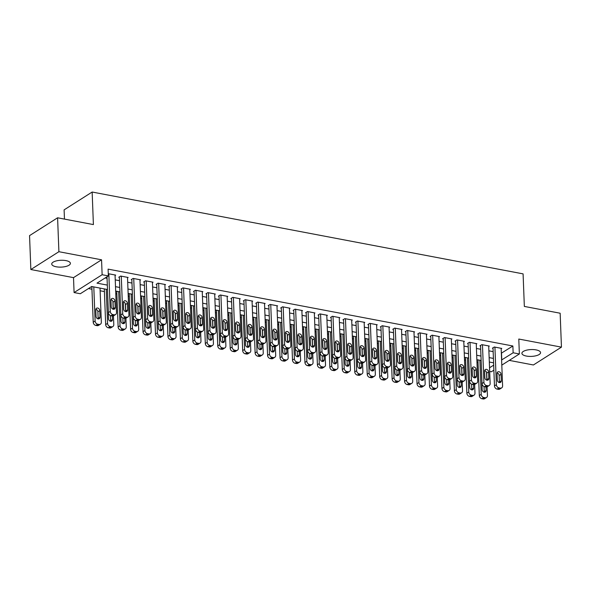 <?xml version="1.0" encoding="UTF-8"?>
<svg xmlns="http://www.w3.org/2000/svg" width="591" height="591" viewBox="0 0 591 591"><rect width="100%" height="100%" fill="white"/><g stroke="black" fill="none" stroke-linecap="round" stroke-linejoin="round"><path stroke-width="0.89" d="M56.219 266.777A9.338 3.42 177.8 0 0 65.697 266.511A9.338 3.42 177.8 0 0 70.395 263.335A9.338 3.42 177.8 0 0 65.919 260.609A9.338 3.42 177.8 0 0 56.441 260.875A9.338 3.42 177.8 0 0 51.735 264.051A9.338 3.42 177.8 0 0 56.219 266.777M526.382 356.063A9.338 3.42 177.8 0 0 535.867 355.797A9.338 3.42 177.8 0 0 540.566 352.62A9.338 3.42 177.8 0 0 536.089 349.894A9.338 3.42 177.8 0 0 526.603 350.16A9.338 3.42 177.8 0 0 521.905 353.337A9.338 3.42 177.8 0 0 526.382 356.063M107.488 289.516L91.679 286.509L80.31 293.742L74.082 292.56L102.132 274.726L108.36 275.908L96.99 283.141L107.318 285.098M73.513 277.637L101.556 259.804L58.901 251.707L57.593 217.791L29.55 235.624L30.85 269.533L73.513 277.637L74.082 292.56M64.463 219.091L64.109 209.864L92.152 192.031L523.087 273.869L524.343 306.426L560.15 313.223L561.45 347.139L518.795 339.042L519.363 353.965L501.803 365.127M509.265 360.384L533.407 364.972L561.45 347.139M493.869 370.173L491.32 371.791L489.68 371.48M88.465 288.556L91.952 289.221M100.13 290.772L104.408 291.585M115.777 293.742L116.855 293.949M128.232 296.106L129.311 296.313M140.688 298.47L141.766 298.677M153.143 300.841L154.221 301.041M165.598 303.205L166.677 303.412M178.054 305.569L179.132 305.776M190.501 307.933L191.587 308.14M202.957 310.297L204.043 310.504M215.412 312.661L216.498 312.868M227.867 315.033L228.953 315.232M240.323 317.397L241.409 317.603M252.778 319.761L253.864 319.967M265.233 322.125L266.319 322.331M277.689 324.489L278.775 324.695M290.144 326.853L291.223 327.059M302.599 329.217L303.678 329.423M315.055 331.588L316.133 331.787M327.51 333.952L328.589 334.159M339.965 336.316L341.044 336.523M352.421 338.68L353.499 338.887M364.876 341.044L365.955 341.251M377.324 343.408L378.41 343.615M389.779 345.779L390.865 345.979M402.235 348.143L403.321 348.35M414.69 350.507L415.776 350.714M427.145 352.871L428.231 353.078M439.601 355.235L440.687 355.442M452.056 357.599L453.142 357.806M464.511 359.971L465.59 360.17M476.967 362.335L478.045 362.542M58.901 251.707L30.85 269.533M115.075 275.487L115.681 275.103L108.271 273.699M127.53 277.851L128.136 277.467L120.66 276.049L118.769 277.253L119.389 277.371M139.986 280.223L140.592 279.839L133.115 278.42L131.217 279.624L131.845 279.742M152.441 282.587L153.039 282.202L145.571 280.784L143.672 281.988L144.3 282.106M164.896 284.951L165.495 284.567L158.026 283.148L156.127 284.352L156.755 284.47M177.352 287.315L177.95 286.93L170.481 285.512L168.583 286.716L169.211 286.834M189.807 289.679L190.405 289.295L182.937 287.876L181.038 289.08L181.659 289.198M202.262 292.043L202.861 291.659L195.392 290.24L193.493 291.444L194.114 291.562M214.71 294.407L215.316 294.03L207.847 292.604L205.949 293.816L206.569 293.934M227.166 296.778L227.771 296.394L220.295 294.975L218.404 296.18L219.025 296.298M239.621 299.142L240.227 298.758L232.751 297.339L230.859 298.544L231.48 298.662M252.076 301.506L252.682 301.122L245.206 299.703L243.315 300.908L243.935 301.026M264.532 303.87L265.137 303.486L257.661 302.067L255.77 303.272L256.391 303.39M276.987 306.234L277.593 305.85L270.117 304.431L268.225 305.636L268.846 305.754M289.442 308.598L290.048 308.221L282.572 306.795L280.681 308L281.301 308.125M301.898 310.969L302.503 310.585L295.027 309.167L293.136 310.371L293.757 310.489M314.353 313.333L314.959 312.949L307.483 311.531L305.584 312.735L306.212 312.853M326.808 315.697L327.407 315.313L319.938 313.895L318.039 315.099L318.667 315.217M339.264 318.061L339.862 317.677L332.393 316.259L330.495 317.463L331.123 317.581M351.719 320.425L352.317 320.041L344.849 318.623L342.95 319.827L343.578 319.945M364.174 322.789L364.773 322.405L357.304 320.987L355.405 322.191L356.033 322.309M376.63 325.161L377.228 324.777L369.759 323.358L367.861 324.562L368.481 324.681M389.077 327.525L389.683 327.141L382.214 325.722L380.316 326.926L380.936 327.045M401.533 329.889L402.139 329.505L394.67 328.086L392.771 329.29L393.392 329.409M413.988 332.253L414.594 331.869L407.118 330.45L405.227 331.654L405.847 331.773M426.443 334.617L427.049 334.233L419.573 332.814L417.682 334.018L418.302 334.137M438.899 336.981L439.505 336.597L432.028 335.178L430.137 336.382L430.758 336.501M451.354 339.352L451.96 338.968L444.484 337.542L442.593 338.754L443.213 338.872M463.809 341.716L464.415 341.332L456.939 339.914L455.048 341.118L455.668 341.236M476.265 344.08L476.871 343.696L469.394 342.278L467.503 343.482L468.124 343.6M488.72 346.444L489.326 346.06L481.85 344.642L479.951 345.846L480.579 345.964M501.345 353.196L512.877 345.994L108.094 269.127L108.36 275.908M105.139 277.955L107.06 278.317M115.245 279.875L119.515 280.681M127.7 282.239L131.97 283.052M140.156 284.603L144.426 285.416M152.611 286.967L156.881 287.78M165.066 289.331L169.336 290.144M177.514 291.695L181.792 292.508M189.97 294.067L194.247 294.872M202.425 296.431L206.702 297.243M214.88 298.795L219.15 299.607M227.336 301.159L231.606 301.971M239.791 303.523L244.061 304.335M252.246 305.887L256.516 306.699M264.702 308.258L268.971 309.063M277.157 310.622L281.427 311.435M289.612 312.986L293.882 313.799M302.067 315.35L306.337 316.163M314.523 317.714L318.793 318.527M326.978 320.078L331.248 320.891M339.433 322.45L343.703 323.255M351.881 324.814L356.159 325.619M364.337 327.178L368.614 327.99M376.792 329.542L381.069 330.354M389.247 331.906L393.525 332.718M401.703 334.27L405.973 335.082M414.158 336.634L418.428 337.446M426.613 339.005L430.883 339.81M439.069 341.369L443.339 342.182M451.524 343.733L455.794 344.546M463.979 346.097L468.249 346.91M476.435 348.461L480.705 349.274M488.89 350.825L493.16 351.638M501.175 348.808L501.774 348.424L494.305 347.006L492.406 348.21L493.034 348.328M101.556 259.804L102.132 274.726M512.877 345.994L513.136 352.783L519.363 353.965M57.593 217.791L93.4 224.587L92.152 192.031M493.588 362.837L489.318 362.024M481.133 360.473L476.863 359.66M468.678 358.102L464.408 357.296M456.222 355.738L451.952 354.925M443.767 353.374L439.497 352.561M431.319 351.01L427.042 350.197M418.864 348.646L414.587 347.833M406.409 346.282L402.131 345.469M393.953 343.918L389.676 343.105M381.498 341.546L377.228 340.741M369.043 339.182L364.773 338.37M356.587 336.818L352.317 336.006M344.132 334.454L339.862 333.642M331.677 332.09L327.407 331.278M319.221 329.726L314.951 328.914M306.766 327.355L302.496 326.55M294.311 324.991L290.041 324.178M281.855 322.627L277.585 321.814M269.4 320.263L265.13 319.45M256.945 317.899L252.675 317.086M244.497 315.535L240.219 314.722M232.041 313.164L227.764 312.358M219.586 310.8L215.309 309.987M207.131 308.436L202.861 307.623M194.675 306.072L190.405 305.259M182.22 303.708L177.95 302.895M169.765 301.344L165.495 300.531M157.309 298.972L153.039 298.167M144.854 296.608L140.584 295.803M132.399 294.244L128.129 293.431M119.943 291.88L115.673 291.067M489.54 367.779L493.677 365.149M501.604 359.978L513.136 352.783M115.504 286.657L119.774 287.47M127.959 289.021L132.229 289.834M140.414 291.385L144.684 292.198M152.87 293.749L157.14 294.562M165.325 296.113L169.595 296.926M177.78 298.485L182.05 299.29M190.236 300.849L194.505 301.661M202.691 303.213L206.961 304.025M215.146 305.577L219.416 306.389M227.594 307.941L231.871 308.753M240.049 310.305L244.327 311.117M252.505 312.676L256.782 313.481M264.96 315.04L269.23 315.853M277.415 317.404L281.685 318.217M289.871 319.768L294.141 320.581M302.326 322.132L306.596 322.945M314.781 324.496L319.051 325.309M327.237 326.867L331.507 327.673M339.692 329.231L343.962 330.037M352.147 331.595L356.417 332.408M364.603 333.959L368.873 334.772M377.058 336.323L381.328 337.136M389.513 338.687L393.783 339.5M401.961 341.051L406.239 341.864M414.417 343.423L418.694 344.228M426.872 345.787L431.149 346.599M439.327 348.151L443.597 348.963M451.783 350.515L456.053 351.327M464.238 352.879L468.508 353.691M476.693 355.243L480.963 356.055M489.149 357.614L493.419 358.419M501.508 353.226L501.766 360.008M501.153 348.306L502.601 385.886A2.918 2.298 57.6 0 1 501.67 387.873A2.918 2.298 57.6 0 1 500.215 388.124L498.967 387.888A2.918 2.298 57.6 0 1 496.374 384.704L494.926 347.124M493.012 347.826L494.475 385.908L496.374 384.704M501.286 380.789A2.334 1.839 -122.4 0 1 500.547 382.377A2.334 1.839 -122.4 0 1 498.472 382.178A2.334 1.839 -122.4 0 1 497.304 380.028L497.053 373.519A2.334 1.839 -122.4 0 1 497.792 371.931A2.334 1.839 -122.4 0 1 499.868 372.131A2.334 1.839 -122.4 0 1 501.042 374.28L501.286 380.789L499.395 381.993A2.334 1.839 -122.4 0 1 499.343 382.569M497.105 372.943A2.334 1.839 -122.4 0 1 499.144 375.484L499.395 381.993M501.67 387.873L499.779 389.077A2.918 2.298 -122.4 0 1 498.316 389.329L497.068 389.092A2.918 2.298 -122.4 0 1 494.475 385.908M477.942 359.867L479.316 395.542A2.918 2.298 -122.4 0 0 481.909 398.733L483.157 398.969A2.918 2.298 -122.4 0 0 484.62 398.718L486.511 397.514A2.918 2.298 57.6 0 0 487.442 395.519L487.102 386.832M486.511 397.514A2.918 2.298 57.6 0 1 485.048 397.765L483.807 397.529A2.918 2.298 57.6 0 1 481.214 394.337L479.899 360.237M486.548 372.374L486.851 380.198M484.184 392.21A2.334 1.839 57.6 0 0 484.236 391.634L484.036 386.544M481.983 382.458A2.334 1.839 57.6 0 0 481.894 383.16L482.145 389.668A2.334 1.839 57.6 0 0 483.312 391.818A2.334 1.839 57.6 0 0 485.388 392.018A2.334 1.839 57.6 0 0 486.127 390.429L485.994 386.987M488.698 345.942L490.146 383.522A2.918 2.298 57.6 0 1 489.215 385.509A2.918 2.298 57.6 0 1 487.76 385.76L486.511 385.524A2.918 2.298 57.6 0 1 483.918 382.34L482.47 344.76M480.557 345.462L482.02 383.544L483.918 382.34M488.838 378.425A2.334 1.839 -122.4 0 1 488.092 380.013A2.334 1.839 -122.4 0 1 486.016 379.814A2.334 1.839 -122.4 0 1 484.849 377.664L484.598 371.155A2.334 1.839 -122.4 0 1 485.337 369.56A2.334 1.839 -122.4 0 1 487.412 369.767A2.334 1.839 -122.4 0 1 488.587 371.909L488.838 378.425L486.94 379.629A2.334 1.839 -122.4 0 1 486.888 380.205M484.65 370.572A2.334 1.839 -122.4 0 1 486.688 373.113L486.94 379.629M489.215 385.509L487.324 386.713A2.918 2.298 -122.4 0 1 485.861 386.965L484.613 386.728A2.918 2.298 -122.4 0 1 482.02 383.544M476.243 343.578L477.691 381.158A2.918 2.298 57.6 0 1 476.76 383.145A2.918 2.298 57.6 0 1 475.304 383.396L474.056 383.16A2.918 2.298 57.6 0 1 471.463 379.969L470.015 342.396M468.102 343.098L469.564 381.18L471.463 379.969M476.383 376.061A2.334 1.839 -122.4 0 1 475.637 377.649A2.334 1.839 -122.4 0 1 473.568 377.45A2.334 1.839 -122.4 0 1 472.394 375.3L472.143 368.791A2.334 1.839 -122.4 0 1 472.881 367.196A2.334 1.839 -122.4 0 1 474.957 367.403A2.334 1.839 -122.4 0 1 476.132 369.545L476.383 376.061L474.484 377.265A2.334 1.839 -122.4 0 1 474.433 377.841M472.194 368.208A2.334 1.839 -122.4 0 1 474.233 370.749L474.484 377.265M476.76 383.145L474.868 384.349A2.918 2.298 -122.4 0 1 473.406 384.601L472.165 384.364A2.918 2.298 -122.4 0 1 469.564 381.18M463.787 341.214L465.235 378.787A2.918 2.298 57.6 0 1 464.312 380.781A2.918 2.298 57.6 0 1 462.849 381.032L461.601 380.796A2.918 2.298 57.6 0 1 459.008 377.605L457.56 340.032M455.646 340.734L457.109 378.809L459.008 377.605M463.928 373.689A2.334 1.839 -122.4 0 1 463.181 375.285A2.334 1.839 -122.4 0 1 461.113 375.086A2.334 1.839 -122.4 0 1 459.938 372.936L459.687 366.427A2.334 1.839 -122.4 0 1 460.433 364.832A2.334 1.839 -122.4 0 1 462.502 365.031A2.334 1.839 -122.4 0 1 463.676 367.181L463.928 373.689L462.029 374.901A2.334 1.839 -122.4 0 1 461.977 375.477M459.746 365.844A2.334 1.839 -122.4 0 1 461.778 368.385L462.029 374.901M464.312 380.781L462.413 381.985A2.918 2.298 -122.4 0 1 460.95 382.237L459.709 382A2.918 2.298 -122.4 0 1 457.109 378.809M451.332 338.85L452.78 376.423A2.918 2.298 57.6 0 1 451.856 378.41A2.918 2.298 57.6 0 1 450.394 378.661L449.145 378.425A2.918 2.298 57.6 0 1 446.552 375.241L445.112 337.66M443.191 338.37L444.654 376.445L446.552 375.241M451.472 371.325A2.334 1.839 -122.4 0 1 450.734 372.921A2.334 1.839 -122.4 0 1 448.658 372.714A2.334 1.839 -122.4 0 1 447.483 370.572L447.232 364.056A2.334 1.839 -122.4 0 1 447.978 362.468A2.334 1.839 -122.4 0 1 450.047 362.667A2.334 1.839 -122.4 0 1 451.221 364.817L451.472 371.325L449.574 372.529A2.334 1.839 -122.4 0 1 449.522 373.113M447.291 363.48A2.334 1.839 -122.4 0 1 449.323 366.021L449.574 372.529M451.856 378.41L449.958 379.621A2.918 2.298 -122.4 0 1 448.495 379.873L447.254 379.629A2.918 2.298 -122.4 0 1 444.654 376.445M465.494 357.496L466.86 393.178A2.918 2.298 -122.4 0 0 469.453 396.369L470.702 396.605A2.918 2.298 -122.4 0 0 472.165 396.354L474.056 395.15A2.918 2.298 57.6 0 0 474.987 393.155L474.647 384.468M474.056 395.15A2.918 2.298 57.6 0 1 472.601 395.401L471.352 395.165A2.918 2.298 57.6 0 1 468.759 391.973L467.444 357.873M474.093 370.01L474.396 377.834M471.729 389.846A2.334 1.839 57.6 0 0 471.781 389.262L471.581 384.18M469.527 380.094A2.334 1.839 57.6 0 0 469.439 380.796L469.69 387.304A2.334 1.839 57.6 0 0 470.857 389.454A2.334 1.839 57.6 0 0 472.933 389.654A2.334 1.839 57.6 0 0 473.672 388.058L473.546 384.623M453.038 355.132L454.405 390.814A2.918 2.298 -122.4 0 0 456.998 393.998L458.247 394.234A2.918 2.298 -122.4 0 0 459.709 393.99L461.601 392.779A2.918 2.298 57.6 0 0 462.531 390.791L462.192 382.104M461.601 392.779A2.918 2.298 57.6 0 1 460.145 393.03L458.897 392.793A2.918 2.298 57.6 0 1 456.304 389.609L454.989 355.509M461.637 367.646L461.94 375.47M459.273 387.482A2.334 1.839 57.6 0 0 459.325 386.898L459.133 381.816M457.072 377.73A2.334 1.839 57.6 0 0 456.983 378.425L457.235 384.94A2.334 1.839 57.6 0 0 458.402 387.083A2.334 1.839 57.6 0 0 460.478 387.29A2.334 1.839 57.6 0 0 461.224 385.694L461.091 382.259M440.583 352.768L441.95 388.45A2.918 2.298 -122.4 0 0 444.55 391.634L445.791 391.87A2.918 2.298 -122.4 0 0 447.254 391.619L449.145 390.415A2.918 2.298 57.6 0 0 450.076 388.427L449.744 379.74M449.145 390.415A2.918 2.298 57.6 0 1 447.69 390.666L446.441 390.429A2.918 2.298 57.6 0 1 443.848 387.245L442.533 353.137M449.182 365.282L449.485 373.106M446.818 385.118A2.334 1.839 57.6 0 0 446.87 384.534L446.678 379.452M444.617 375.366A2.334 1.839 57.6 0 0 444.528 376.061L444.779 382.576A2.334 1.839 57.6 0 0 445.954 384.719A2.334 1.839 57.6 0 0 448.022 384.926A2.334 1.839 57.6 0 0 448.768 383.33L448.635 379.887M428.128 350.404L429.494 386.086A2.918 2.298 -122.4 0 0 432.095 389.27L433.336 389.506A2.918 2.298 -122.4 0 0 434.799 389.255L436.697 388.051A2.918 2.298 57.6 0 0 437.621 386.063L437.288 377.368M436.697 388.051A2.918 2.298 57.6 0 1 435.235 388.302L433.986 388.065A2.918 2.298 57.6 0 1 431.393 384.881L430.078 350.773M436.727 362.911L437.03 370.742M434.363 382.746A2.334 1.839 57.6 0 0 434.415 382.17L434.222 377.088M432.161 372.995A2.334 1.839 57.6 0 0 432.073 373.697L432.324 380.205A2.334 1.839 57.6 0 0 433.498 382.355A2.334 1.839 57.6 0 0 435.567 382.554A2.334 1.839 57.6 0 0 436.313 380.966L436.18 377.523M438.884 336.478L440.325 374.059A2.918 2.298 57.6 0 1 439.401 376.046A2.918 2.298 57.6 0 1 437.938 376.297L436.69 376.061A2.918 2.298 57.6 0 1 434.097 372.877L432.656 335.296M430.736 335.998L432.198 374.081L434.097 372.877M439.017 368.961A2.334 1.839 -122.4 0 1 438.278 370.557A2.334 1.839 -122.4 0 1 436.202 370.35A2.334 1.839 -122.4 0 1 435.028 368.208L434.777 361.692A2.334 1.839 -122.4 0 1 435.523 360.104A2.334 1.839 -122.4 0 1 437.599 360.303A2.334 1.839 -122.4 0 1 438.766 362.453L439.017 368.961L437.118 370.165A2.334 1.839 -122.4 0 1 437.067 370.749M434.836 361.116A2.334 1.839 -122.4 0 1 436.867 363.657L437.118 370.165M439.401 376.046L437.503 377.25A2.918 2.298 -122.4 0 1 436.04 377.501L434.799 377.265A2.918 2.298 -122.4 0 1 432.198 374.081M415.672 348.04L417.039 383.722A2.918 2.298 -122.4 0 0 419.64 386.906L420.881 387.142A2.918 2.298 -122.4 0 0 422.343 386.891L424.242 385.687A2.918 2.298 57.6 0 0 425.165 383.699L424.833 375.004M424.242 385.687A2.918 2.298 57.6 0 1 422.779 385.938L421.531 385.701A2.918 2.298 57.6 0 1 418.938 382.517L417.63 348.409M424.272 360.547L424.574 368.37M421.908 380.382A2.334 1.839 57.6 0 0 421.959 379.806L421.767 374.724M419.706 370.631A2.334 1.839 57.6 0 0 419.617 371.333L419.869 377.841A2.334 1.839 57.6 0 0 421.043 379.991A2.334 1.839 57.6 0 0 423.119 380.19A2.334 1.839 57.6 0 0 423.858 378.602L423.725 375.159M426.429 334.114L427.869 371.695A2.918 2.298 57.6 0 1 426.946 373.682A2.918 2.298 57.6 0 1 425.483 373.933L424.235 373.697A2.918 2.298 57.6 0 1 421.642 370.513L420.201 332.932M418.288 333.634L419.75 371.717L421.642 370.513M426.562 366.597A2.334 1.839 -122.4 0 1 425.823 368.186A2.334 1.839 -122.4 0 1 423.747 367.986A2.334 1.839 -122.4 0 1 422.572 365.844L422.329 359.328A2.334 1.839 -122.4 0 1 423.067 357.74A2.334 1.839 -122.4 0 1 425.143 357.939A2.334 1.839 -122.4 0 1 426.31 360.089L426.562 366.597L424.663 367.801A2.334 1.839 -122.4 0 1 424.611 368.385M422.38 358.752A2.334 1.839 -122.4 0 1 424.419 361.293L424.663 367.801M426.946 373.682L425.047 374.886A2.918 2.298 -122.4 0 1 423.584 375.137L422.343 374.901A2.918 2.298 -122.4 0 1 419.75 371.717M403.217 345.676L404.584 381.358A2.918 2.298 -122.4 0 0 407.184 384.542L408.425 384.778A2.918 2.298 -122.4 0 0 409.888 384.527L411.787 383.323A2.918 2.298 57.6 0 0 412.71 381.335L412.378 372.64M411.787 383.323A2.918 2.298 57.6 0 1 410.324 383.574L409.075 383.337A2.918 2.298 57.6 0 1 406.482 380.146L405.175 346.045M411.824 358.183L412.119 366.006M409.452 378.018A2.334 1.839 57.6 0 0 409.504 377.442L409.312 372.352M407.251 368.267A2.334 1.839 57.6 0 0 407.162 368.969L407.413 375.477A2.334 1.839 57.6 0 0 408.588 377.627A2.334 1.839 57.6 0 0 410.664 377.826A2.334 1.839 57.6 0 0 411.402 376.238L411.27 372.795M413.973 331.75L415.414 369.331A2.918 2.298 57.6 0 1 414.49 371.318A2.918 2.298 57.6 0 1 413.028 371.569L411.779 371.333A2.918 2.298 57.6 0 1 409.186 368.149L407.746 330.568M405.832 331.27L407.295 369.353L409.186 368.149M414.106 364.233A2.334 1.839 -122.4 0 1 413.368 365.822A2.334 1.839 -122.4 0 1 411.292 365.622A2.334 1.839 -122.4 0 1 410.117 363.472L409.873 356.964A2.334 1.839 -122.4 0 1 410.612 355.376A2.334 1.839 -122.4 0 1 412.688 355.575A2.334 1.839 -122.4 0 1 413.855 357.718L414.106 364.233L412.208 365.437A2.334 1.839 -122.4 0 1 412.156 366.014M409.925 356.38A2.334 1.839 -122.4 0 1 411.964 358.922L412.208 365.437M414.49 371.318L412.592 372.522A2.918 2.298 -122.4 0 1 411.137 372.773L409.888 372.537A2.918 2.298 -122.4 0 1 407.295 369.353M390.762 343.312L392.136 378.986A2.918 2.298 -122.4 0 0 394.729 382.178L395.97 382.414A2.918 2.298 -122.4 0 0 397.433 382.163L399.331 380.959A2.918 2.298 57.6 0 0 400.255 378.964L399.922 370.276M399.331 380.959A2.918 2.298 57.6 0 1 397.869 381.21L396.62 380.973A2.918 2.298 57.6 0 1 394.027 377.782L392.72 343.681M399.368 355.819L399.664 363.642M396.997 375.654A2.334 1.839 57.6 0 0 397.049 375.078L396.857 369.988M394.795 365.903A2.334 1.839 57.6 0 0 394.714 366.605L394.958 373.113A2.334 1.839 57.6 0 0 396.133 375.263A2.334 1.839 57.6 0 0 398.208 375.462A2.334 1.839 57.6 0 0 398.947 373.867L398.814 370.431M401.518 329.386L402.959 366.967A2.918 2.298 57.6 0 1 402.035 368.954A2.918 2.298 57.6 0 1 400.572 369.205L399.331 368.969A2.918 2.298 57.6 0 1 396.731 365.777L395.29 328.204M393.377 328.906L394.84 366.989L396.731 365.777M401.651 361.869A2.334 1.839 -122.4 0 1 400.912 363.458A2.334 1.839 -122.4 0 1 398.836 363.258A2.334 1.839 -122.4 0 1 397.669 361.108L397.418 354.6A2.334 1.839 -122.4 0 1 398.157 353.004A2.334 1.839 -122.4 0 1 400.233 353.211A2.334 1.839 -122.4 0 1 401.4 355.354L401.651 361.869L399.76 363.073A2.334 1.839 -122.4 0 1 399.701 363.65M397.47 354.016A2.334 1.839 -122.4 0 1 399.509 356.558L399.76 363.073M402.035 368.954L400.137 370.158A2.918 2.298 -122.4 0 1 398.681 370.409L397.433 370.173A2.918 2.298 -122.4 0 1 394.84 366.989M378.306 340.941L379.681 376.622A2.918 2.298 -122.4 0 0 382.274 379.806L383.515 380.05A2.918 2.298 -122.4 0 0 384.977 379.799L386.876 378.587A2.918 2.298 57.6 0 0 387.799 376.6L387.467 367.912M386.876 378.587A2.918 2.298 57.6 0 1 385.413 378.838L384.165 378.602A2.918 2.298 57.6 0 1 381.572 375.418L380.264 341.317M386.913 353.455L387.208 361.278M384.542 373.29A2.334 1.839 57.6 0 0 384.593 372.707L384.401 367.624M382.34 363.539A2.334 1.839 57.6 0 0 382.259 364.233L382.503 370.749A2.334 1.839 57.6 0 0 383.677 372.891A2.334 1.839 57.6 0 0 385.753 373.098A2.334 1.839 57.6 0 0 386.492 371.503L386.359 368.067M389.063 327.022L390.503 364.595A2.918 2.298 57.6 0 1 389.58 366.59A2.918 2.298 57.6 0 1 388.117 366.841L386.876 366.605A2.918 2.298 57.6 0 1 384.276 363.413L382.835 325.84M380.922 326.542L382.384 364.617L384.276 363.413M389.196 359.505A2.334 1.839 -122.4 0 1 388.457 361.094A2.334 1.839 -122.4 0 1 386.381 360.894A2.334 1.839 -122.4 0 1 385.214 358.744L384.963 352.236A2.334 1.839 -122.4 0 1 385.701 350.64A2.334 1.839 -122.4 0 1 387.777 350.847A2.334 1.839 -122.4 0 1 388.944 352.99L389.196 359.505L387.304 360.709A2.334 1.839 -122.4 0 1 387.245 361.286M385.014 351.652A2.334 1.839 -122.4 0 1 387.053 354.194L387.304 360.709M389.58 366.59L387.681 367.794A2.918 2.298 -122.4 0 1 386.226 368.045L384.977 367.809A2.918 2.298 -122.4 0 1 382.384 364.617M365.851 338.577L367.225 374.258A2.918 2.298 -122.4 0 0 369.818 377.442L371.067 377.679A2.918 2.298 -122.4 0 0 372.522 377.427L374.421 376.223A2.918 2.298 57.6 0 0 375.344 374.236L375.012 365.548M374.421 376.223A2.918 2.298 57.6 0 1 372.958 376.474L371.709 376.238A2.918 2.298 57.6 0 1 369.116 373.054L367.809 338.946M374.458 351.091L374.753 358.914M372.086 370.926A2.334 1.839 57.6 0 0 372.145 370.343L371.946 365.26M369.885 361.175A2.334 1.839 57.6 0 0 369.803 361.869L370.055 368.385A2.334 1.839 57.6 0 0 371.222 370.527A2.334 1.839 57.6 0 0 373.298 370.734A2.334 1.839 57.6 0 0 374.037 369.139L373.904 365.703M376.607 324.658L378.048 362.231A2.918 2.298 57.6 0 1 377.124 364.226A2.918 2.298 57.6 0 1 375.662 364.47L374.421 364.233A2.918 2.298 57.6 0 1 371.82 361.049L370.38 323.476M368.466 324.178L369.929 362.253L371.82 361.049M376.74 357.134A2.334 1.839 -122.4 0 1 376.002 358.73A2.334 1.839 -122.4 0 1 373.926 358.523A2.334 1.839 -122.4 0 1 372.758 356.38L372.507 349.865A2.334 1.839 -122.4 0 1 373.246 348.276A2.334 1.839 -122.4 0 1 375.322 348.476A2.334 1.839 -122.4 0 1 376.489 350.626L376.74 357.134L374.849 358.338A2.334 1.839 -122.4 0 1 374.79 358.922M372.559 349.288A2.334 1.839 -122.4 0 1 374.598 351.83L374.849 358.338M377.124 364.226L375.233 365.43A2.918 2.298 -122.4 0 1 373.771 365.681L372.522 365.445A2.918 2.298 -122.4 0 1 369.929 362.253M353.396 336.213L354.77 371.894A2.918 2.298 -122.4 0 0 357.363 375.078L358.611 375.315A2.918 2.298 -122.4 0 0 360.067 375.063L361.965 373.859A2.918 2.298 57.6 0 0 362.889 371.872L362.556 363.184M361.965 373.859A2.918 2.298 57.6 0 1 360.503 374.11L359.262 373.874A2.918 2.298 57.6 0 1 356.661 370.69L355.354 336.582M362.002 348.72L362.305 356.55M359.631 368.562A2.334 1.839 57.6 0 0 359.69 367.979L359.491 362.896M357.429 358.803A2.334 1.839 57.6 0 0 357.348 359.505L357.599 366.021A2.334 1.839 57.6 0 0 358.767 368.163A2.334 1.839 57.6 0 0 360.842 368.363A2.334 1.839 57.6 0 0 361.581 366.775L361.448 363.332M364.152 322.287L365.593 359.867A2.918 2.298 57.6 0 1 364.669 361.855A2.918 2.298 57.6 0 1 363.206 362.106L361.965 361.869A2.918 2.298 57.6 0 1 359.365 358.685L357.924 321.105M356.011 321.814L357.474 359.889L359.365 358.685M364.285 354.77A2.334 1.839 -122.4 0 1 363.546 356.366A2.334 1.839 -122.4 0 1 361.47 356.159A2.334 1.839 -122.4 0 1 360.303 354.016L360.052 347.501A2.334 1.839 -122.4 0 1 360.791 345.912A2.334 1.839 -122.4 0 1 362.867 346.112A2.334 1.839 -122.4 0 1 364.034 348.262L364.285 354.77L362.394 355.974A2.334 1.839 -122.4 0 1 362.342 356.558M360.104 346.924A2.334 1.839 -122.4 0 1 362.143 349.466L362.394 355.974M364.669 361.855L362.778 363.059A2.918 2.298 -122.4 0 1 361.315 363.31L360.067 363.073A2.918 2.298 -122.4 0 1 357.474 359.889M340.941 333.849L342.315 369.53A2.918 2.298 -122.4 0 0 344.908 372.714L346.156 372.951A2.918 2.298 -122.4 0 0 347.611 372.699L349.51 371.495A2.918 2.298 57.6 0 0 350.433 369.508L350.101 360.813M349.51 371.495A2.918 2.298 57.6 0 1 348.047 371.746L346.806 371.51A2.918 2.298 57.6 0 1 344.206 368.326L342.898 334.218M349.547 346.356L349.85 354.179M347.176 366.191A2.334 1.839 57.6 0 0 347.235 365.615L347.035 360.532M344.974 356.439A2.334 1.839 57.6 0 0 344.893 357.141L345.144 363.65A2.334 1.839 57.6 0 0 346.311 365.799A2.334 1.839 57.6 0 0 348.387 365.999A2.334 1.839 57.6 0 0 349.126 364.411L348.993 360.968M351.697 319.923L353.137 357.503A2.918 2.298 57.6 0 1 352.214 359.491A2.918 2.298 57.6 0 1 350.751 359.742L349.51 359.505A2.918 2.298 57.6 0 1 346.91 356.321L345.469 318.741M343.556 319.443L345.018 357.525L346.91 356.321M351.83 352.406A2.334 1.839 -122.4 0 1 351.091 353.994A2.334 1.839 -122.4 0 1 349.015 353.795A2.334 1.839 -122.4 0 1 347.848 351.652L347.597 345.137A2.334 1.839 -122.4 0 1 348.335 343.548A2.334 1.839 -122.4 0 1 350.411 343.748A2.334 1.839 -122.4 0 1 351.579 345.898L351.83 352.406L349.938 353.61A2.334 1.839 -122.4 0 1 349.887 354.194M347.648 344.56A2.334 1.839 -122.4 0 1 349.687 347.102L349.938 353.61M352.214 359.491L350.323 360.695A2.918 2.298 -122.4 0 1 348.86 360.946L347.611 360.709A2.918 2.298 -122.4 0 1 345.018 357.525M328.485 331.485L329.859 367.166A2.918 2.298 -122.4 0 0 332.452 370.35L333.701 370.587A2.918 2.298 -122.4 0 0 335.163 370.335L337.055 369.131A2.918 2.298 57.6 0 0 337.978 367.144L337.646 358.449M337.055 369.131A2.918 2.298 57.6 0 1 335.592 369.382L334.351 369.146A2.918 2.298 57.6 0 1 331.75 365.955L330.443 331.854M337.092 343.992L337.395 351.815M334.728 363.827A2.334 1.839 57.6 0 0 334.779 363.251L334.58 358.161M332.519 354.075A2.334 1.839 57.6 0 0 332.438 354.777L332.689 361.286A2.334 1.839 57.6 0 0 333.856 363.435A2.334 1.839 57.6 0 0 335.932 363.635A2.334 1.839 57.6 0 0 336.671 362.047L336.538 358.604M339.241 317.559L340.689 355.139A2.918 2.298 57.6 0 1 339.759 357.127A2.918 2.298 57.6 0 1 338.296 357.378L337.055 357.141A2.918 2.298 57.6 0 1 334.462 353.957L333.014 316.377M331.1 317.079L332.563 355.161L334.462 353.957M339.374 350.042A2.334 1.839 -122.4 0 1 338.636 351.63A2.334 1.839 -122.4 0 1 336.56 351.431A2.334 1.839 -122.4 0 1 335.392 349.281L335.141 342.773A2.334 1.839 -122.4 0 1 335.88 341.184A2.334 1.839 -122.4 0 1 337.956 341.384A2.334 1.839 -122.4 0 1 339.131 343.526L339.374 350.042L337.483 351.246A2.334 1.839 -122.4 0 1 337.431 351.822M335.193 342.196A2.334 1.839 -122.4 0 1 337.232 344.738L337.483 351.246M339.759 357.127L337.867 358.331A2.918 2.298 -122.4 0 1 336.405 358.582L335.156 358.345A2.918 2.298 -122.4 0 1 332.563 355.161M316.03 329.121L317.404 364.795A2.918 2.298 -122.4 0 0 319.997 367.986L321.245 368.223A2.918 2.298 -122.4 0 0 322.708 367.971L324.599 366.767A2.918 2.298 57.6 0 0 325.523 364.773L325.19 356.085M324.599 366.767A2.918 2.298 57.6 0 1 323.137 367.018L321.896 366.782A2.918 2.298 57.6 0 1 319.295 363.591L317.988 329.49M324.636 341.628L324.939 349.451M322.272 361.463A2.334 1.839 57.6 0 0 322.324 360.887L322.125 355.797M320.063 351.711A2.334 1.839 57.6 0 0 319.982 352.413L320.233 358.922A2.334 1.839 57.6 0 0 321.401 361.071A2.334 1.839 57.6 0 0 323.476 361.271A2.334 1.839 57.6 0 0 324.215 359.683L324.082 356.24M326.786 315.195L328.234 352.775A2.918 2.298 57.6 0 1 327.303 354.763A2.918 2.298 57.6 0 1 325.848 355.014L324.599 354.777A2.918 2.298 57.6 0 1 322.006 351.593L320.558 314.013M318.645 314.715L320.108 352.797L322.006 351.593M326.919 347.678A2.334 1.839 -122.4 0 1 326.18 349.266A2.334 1.839 -122.4 0 1 324.104 349.067A2.334 1.839 -122.4 0 1 322.937 346.917L322.686 340.409A2.334 1.839 -122.4 0 1 323.425 338.813A2.334 1.839 -122.4 0 1 325.501 339.02A2.334 1.839 -122.4 0 1 326.675 341.162L326.919 347.678L325.028 348.882A2.334 1.839 -122.4 0 1 324.976 349.458M322.738 339.825A2.334 1.839 -122.4 0 1 324.777 342.366L325.028 348.882M327.303 354.763L325.412 355.967A2.918 2.298 -122.4 0 1 323.949 356.218L322.701 355.981A2.918 2.298 -122.4 0 1 320.108 352.797M303.575 326.749L304.949 362.431A2.918 2.298 -122.4 0 0 307.542 365.622L308.79 365.859A2.918 2.298 -122.4 0 0 310.253 365.607L312.144 364.403A2.918 2.298 57.6 0 0 313.067 362.409L312.735 353.721M312.144 364.403A2.918 2.298 57.6 0 1 310.681 364.647L309.44 364.411A2.918 2.298 57.6 0 1 306.847 361.227L305.532 327.126M312.181 339.264L312.484 347.087M309.817 359.099A2.334 1.839 57.6 0 0 309.869 358.515L309.669 353.433M307.615 349.347A2.334 1.839 57.6 0 0 307.527 350.042L307.778 356.558A2.334 1.839 57.6 0 0 308.945 358.7A2.334 1.839 57.6 0 0 311.021 358.907A2.334 1.839 57.6 0 0 311.76 357.311L311.627 353.876M314.331 312.831L315.779 350.404A2.918 2.298 57.6 0 1 314.848 352.399A2.918 2.298 57.6 0 1 313.393 352.65L312.144 352.413A2.918 2.298 57.6 0 1 309.551 349.222L308.103 311.649M306.19 312.351L307.652 350.426L309.551 349.222M314.471 345.314A2.334 1.839 -122.4 0 1 313.725 346.902A2.334 1.839 -122.4 0 1 311.649 346.703A2.334 1.839 -122.4 0 1 310.482 344.553L310.231 338.045A2.334 1.839 -122.4 0 1 310.969 336.449A2.334 1.839 -122.4 0 1 313.045 336.656A2.334 1.839 -122.4 0 1 314.22 338.798L314.471 345.314L312.573 346.518A2.334 1.839 -122.4 0 1 312.521 347.094M310.282 337.461A2.334 1.839 -122.4 0 1 312.321 340.002L312.573 346.518M314.848 352.399L312.957 353.603A2.918 2.298 -122.4 0 1 311.494 353.854L310.245 353.617A2.918 2.298 -122.4 0 1 307.652 350.426M291.127 324.385L292.493 360.067A2.918 2.298 -122.4 0 0 295.086 363.251L296.335 363.487A2.918 2.298 -122.4 0 0 297.798 363.236L299.689 362.032A2.918 2.298 57.6 0 0 300.62 360.045L300.28 351.357M299.689 362.032A2.918 2.298 57.6 0 1 298.226 362.283L296.985 362.047A2.918 2.298 57.6 0 1 294.392 358.863L293.077 324.762M299.726 336.9L300.029 344.723M297.362 356.735A2.334 1.839 57.6 0 0 297.413 356.151L297.214 351.069M295.16 346.983A2.334 1.839 57.6 0 0 295.072 347.678L295.323 354.194A2.334 1.839 57.6 0 0 296.49 356.336A2.334 1.839 57.6 0 0 298.566 356.543A2.334 1.839 57.6 0 0 299.305 354.947L299.179 351.512M301.875 310.467L303.323 348.04A2.918 2.298 57.6 0 1 302.393 350.035A2.918 2.298 57.6 0 1 300.937 350.286L299.689 350.049A2.918 2.298 57.6 0 1 297.096 346.858L295.648 309.285M293.734 309.987L295.197 348.062L297.096 346.858M302.016 342.943A2.334 1.839 -122.4 0 1 301.27 344.538A2.334 1.839 -122.4 0 1 299.201 344.331A2.334 1.839 -122.4 0 1 298.027 342.189L297.775 335.681A2.334 1.839 -122.4 0 1 298.514 334.085A2.334 1.839 -122.4 0 1 300.59 334.284A2.334 1.839 -122.4 0 1 301.765 336.434L302.016 342.943L300.117 344.147A2.334 1.839 -122.4 0 1 300.065 344.73M297.827 335.097A2.334 1.839 -122.4 0 1 299.866 337.638L300.117 344.147M302.393 350.035L300.501 351.239A2.918 2.298 -122.4 0 1 299.039 351.49L297.798 351.253A2.918 2.298 -122.4 0 1 295.197 348.062M278.671 322.021L280.038 357.703A2.918 2.298 -122.4 0 0 282.631 360.887L283.879 361.123A2.918 2.298 -122.4 0 0 285.342 360.872L287.233 359.668A2.918 2.298 57.6 0 0 288.164 357.681L287.824 348.993M287.233 359.668A2.918 2.298 57.6 0 1 285.778 359.919L284.53 359.683A2.918 2.298 57.6 0 1 281.937 356.499L280.622 322.39M287.27 334.528L287.573 342.359M284.906 354.371A2.334 1.839 57.6 0 0 284.958 353.787L284.766 348.705M282.705 344.619A2.334 1.839 57.6 0 0 282.616 345.314L282.867 351.83A2.334 1.839 57.6 0 0 284.035 353.972A2.334 1.839 57.6 0 0 286.11 354.172A2.334 1.839 57.6 0 0 286.857 352.583L286.724 349.141M289.42 308.103L290.868 345.676A2.918 2.298 57.6 0 1 289.945 347.663A2.918 2.298 57.6 0 1 288.482 347.914L287.233 347.678A2.918 2.298 57.6 0 1 284.64 344.494L283.192 306.914M281.279 307.623L282.742 345.698L284.64 344.494M289.56 340.579A2.334 1.839 -122.4 0 1 288.814 342.174A2.334 1.839 -122.4 0 1 286.746 341.967A2.334 1.839 -122.4 0 1 285.571 339.825L285.32 333.309A2.334 1.839 -122.4 0 1 286.066 331.721A2.334 1.839 -122.4 0 1 288.135 331.92A2.334 1.839 -122.4 0 1 289.309 334.07L289.56 340.579L287.662 341.783A2.334 1.839 -122.4 0 1 287.61 342.366M285.379 332.733A2.334 1.839 -122.4 0 1 287.411 335.274L287.662 341.783M289.945 347.663L288.046 348.867A2.918 2.298 -122.4 0 1 286.583 349.118L285.342 348.882A2.918 2.298 -122.4 0 1 282.742 345.698M266.216 319.657L267.583 355.339A2.918 2.298 -122.4 0 0 270.183 358.523L271.424 358.759A2.918 2.298 -122.4 0 0 272.887 358.508L274.778 357.304A2.918 2.298 57.6 0 0 275.709 355.317L275.376 346.622M274.778 357.304A2.918 2.298 57.6 0 1 273.323 357.555L272.074 357.319A2.918 2.298 57.6 0 1 269.481 354.135L268.166 320.026M274.815 332.164L275.118 339.995M272.451 352A2.334 1.839 57.6 0 0 272.503 351.423L272.311 346.341M270.25 342.248A2.334 1.839 57.6 0 0 270.161 342.95L270.412 349.458A2.334 1.839 57.6 0 0 271.579 351.608A2.334 1.839 57.6 0 0 273.655 351.808A2.334 1.839 57.6 0 0 274.401 350.219L274.268 346.777M276.965 305.732L278.413 343.312A2.918 2.298 57.6 0 1 277.489 345.299A2.918 2.298 57.6 0 1 276.027 345.55L274.778 345.314A2.918 2.298 57.6 0 1 272.185 342.13L270.744 304.55M268.824 305.252L270.286 343.334L272.185 342.13M277.105 338.215A2.334 1.839 -122.4 0 1 276.366 339.81A2.334 1.839 -122.4 0 1 274.29 339.603A2.334 1.839 -122.4 0 1 273.116 337.461L272.865 330.945A2.334 1.839 -122.4 0 1 273.611 329.357A2.334 1.839 -122.4 0 1 275.679 329.556A2.334 1.839 -122.4 0 1 276.854 331.706L277.105 338.215L275.207 339.419A2.334 1.839 -122.4 0 1 275.155 340.002M272.924 330.369A2.334 1.839 -122.4 0 1 274.955 332.91L275.207 339.419M277.489 345.299L275.591 346.503A2.918 2.298 -122.4 0 1 274.128 346.754L272.887 346.518A2.918 2.298 -122.4 0 1 270.286 343.334M253.761 317.293L255.127 352.975A2.918 2.298 -122.4 0 0 257.728 356.159L258.969 356.395A2.918 2.298 -122.4 0 0 260.432 356.144L262.33 354.94A2.918 2.298 57.6 0 0 263.254 352.953L262.921 344.257M262.33 354.94A2.918 2.298 57.6 0 1 260.867 355.191L259.619 354.955A2.918 2.298 57.6 0 1 257.026 351.771L255.711 317.663M262.36 329.8L262.663 337.624M259.996 349.636A2.334 1.839 57.6 0 0 260.047 349.059L259.855 343.969M257.794 339.884A2.334 1.839 57.6 0 0 257.706 340.586L257.957 347.094A2.334 1.839 57.6 0 0 259.131 349.244A2.334 1.839 57.6 0 0 261.2 349.444A2.334 1.839 57.6 0 0 261.946 347.855L261.813 344.413M264.517 303.368L265.957 340.948A2.918 2.298 57.6 0 1 265.034 342.935A2.918 2.298 57.6 0 1 263.571 343.186L262.323 342.95A2.918 2.298 57.6 0 1 259.73 339.766L258.289 302.186M256.368 302.887L257.831 340.97L259.73 339.766M264.65 335.851A2.334 1.839 -122.4 0 1 263.911 337.439A2.334 1.839 -122.4 0 1 261.835 337.239A2.334 1.839 -122.4 0 1 260.661 335.09L260.409 328.581A2.334 1.839 -122.4 0 1 261.156 326.993A2.334 1.839 -122.4 0 1 263.231 327.192A2.334 1.839 -122.4 0 1 264.399 329.335L264.65 335.851L262.751 337.055A2.334 1.839 -122.4 0 1 262.7 337.631M260.468 328.005A2.334 1.839 -122.4 0 1 262.5 330.546L262.751 337.055M265.034 342.935L263.135 344.139A2.918 2.298 -122.4 0 1 261.673 344.39L260.432 344.154A2.918 2.298 -122.4 0 1 257.831 340.97M241.305 314.929L242.672 350.603A2.918 2.298 -122.4 0 0 245.272 353.795L246.513 354.031A2.918 2.298 -122.4 0 0 247.976 353.78L249.875 352.576A2.918 2.298 57.6 0 0 250.798 350.581L250.466 341.894M249.875 352.576A2.918 2.298 57.6 0 1 248.412 352.827L247.164 352.591A2.918 2.298 57.6 0 1 244.571 349.399L243.263 315.298M249.904 327.436L250.207 335.26M247.54 347.272A2.334 1.839 57.6 0 0 247.592 346.695L247.4 341.605M245.339 337.52A2.334 1.839 57.6 0 0 245.25 338.222L245.501 344.73A2.334 1.839 57.6 0 0 246.676 346.88A2.334 1.839 57.6 0 0 248.745 347.08A2.334 1.839 57.6 0 0 249.491 345.491L249.358 342.049M252.061 301.004L253.502 338.584A2.918 2.298 57.6 0 1 252.579 340.571A2.918 2.298 57.6 0 1 251.116 340.822L249.867 340.586A2.918 2.298 57.6 0 1 247.274 337.402L245.834 299.822M243.92 300.524L245.383 338.606L247.274 337.402M252.194 333.487A2.334 1.839 -122.4 0 1 251.456 335.075A2.334 1.839 -122.4 0 1 249.38 334.875A2.334 1.839 -122.4 0 1 248.205 332.726L247.961 326.217A2.334 1.839 -122.4 0 1 248.7 324.622A2.334 1.839 -122.4 0 1 250.776 324.828A2.334 1.839 -122.4 0 1 251.943 326.971L252.194 333.487L250.296 334.691A2.334 1.839 -122.4 0 1 250.244 335.267M248.013 325.634A2.334 1.839 -122.4 0 1 250.052 328.175L250.296 334.691M252.579 340.571L250.68 341.775A2.918 2.298 -122.4 0 1 249.217 342.026L247.976 341.79A2.918 2.298 -122.4 0 1 245.383 338.606M228.85 312.558L230.217 348.239A2.918 2.298 -122.4 0 0 232.817 351.431L234.058 351.667A2.918 2.298 -122.4 0 0 235.521 351.416L237.419 350.212A2.918 2.298 57.6 0 0 238.343 348.217L238.01 339.53M237.419 350.212A2.918 2.298 57.6 0 1 235.957 350.463L234.708 350.219A2.918 2.298 57.6 0 1 232.115 347.035L230.808 312.935M237.456 325.072L237.752 332.896M235.085 344.908A2.334 1.839 57.6 0 0 235.137 344.324L234.945 339.241M232.884 335.156A2.334 1.839 57.6 0 0 232.795 335.858L233.046 342.366A2.334 1.839 57.6 0 0 234.221 344.509A2.334 1.839 57.6 0 0 236.297 344.716A2.334 1.839 57.6 0 0 237.035 343.12L236.902 339.685M239.606 298.64L241.047 336.213A2.918 2.298 57.6 0 1 240.123 338.207A2.918 2.298 57.6 0 1 238.661 338.458L237.412 338.222A2.918 2.298 57.6 0 1 234.819 335.031L233.379 297.458M231.465 298.16L232.928 336.235L234.819 335.031M239.739 331.123A2.334 1.839 -122.4 0 1 239 332.711A2.334 1.839 -122.4 0 1 236.925 332.511A2.334 1.839 -122.4 0 1 235.75 330.362L235.506 323.853A2.334 1.839 -122.4 0 1 236.245 322.258A2.334 1.839 -122.4 0 1 238.321 322.464A2.334 1.839 -122.4 0 1 239.488 324.607L239.739 331.123L237.841 332.327A2.334 1.839 -122.4 0 1 237.789 332.903M235.558 323.27A2.334 1.839 -122.4 0 1 237.597 325.811L237.841 332.327M240.123 338.207L238.225 339.411A2.918 2.298 -122.4 0 1 236.769 339.662L235.521 339.426A2.918 2.298 -122.4 0 1 232.928 336.235M216.395 310.194L217.769 345.875A2.918 2.298 -122.4 0 0 220.362 349.059L221.603 349.296A2.918 2.298 -122.4 0 0 223.066 349.045L224.964 347.84A2.918 2.298 57.6 0 0 225.888 345.853L225.555 337.166M224.964 347.84A2.918 2.298 57.6 0 1 223.501 348.092L222.253 347.855A2.918 2.298 57.6 0 1 219.66 344.671L218.352 310.57M225.001 322.708L225.297 330.532M222.63 342.544A2.334 1.839 57.6 0 0 222.681 341.96L222.489 336.877M220.428 332.792A2.334 1.839 57.6 0 0 220.347 333.487L220.591 340.002A2.334 1.839 57.6 0 0 221.765 342.145A2.334 1.839 57.6 0 0 223.841 342.352A2.334 1.839 57.6 0 0 224.58 340.756L224.447 337.321M227.151 296.276L228.591 333.849A2.918 2.298 57.6 0 1 227.668 335.843A2.918 2.298 57.6 0 1 226.205 336.094L224.957 335.858A2.918 2.298 57.6 0 1 222.364 332.667L220.923 295.094M219.01 295.796L220.473 333.871L222.364 332.667M227.284 328.751A2.334 1.839 -122.4 0 1 226.545 330.347A2.334 1.839 -122.4 0 1 224.469 330.147A2.334 1.839 -122.4 0 1 223.302 327.998L223.051 321.489A2.334 1.839 -122.4 0 1 223.79 319.894A2.334 1.839 -122.4 0 1 225.865 320.093A2.334 1.839 -122.4 0 1 227.033 322.243L227.284 328.751L225.393 329.963A2.334 1.839 -122.4 0 1 225.334 330.539M223.102 320.906A2.334 1.839 -122.4 0 1 225.141 323.447L225.393 329.963M227.668 335.843L225.769 337.047A2.918 2.298 -122.4 0 1 224.314 337.298L223.066 337.062A2.918 2.298 -122.4 0 1 220.473 333.871M203.939 307.83L205.313 343.511A2.918 2.298 -122.4 0 0 207.906 346.695L209.148 346.932A2.918 2.298 -122.4 0 0 210.61 346.681L212.509 345.476A2.918 2.298 57.6 0 0 213.432 343.489L213.1 334.801M212.509 345.476A2.918 2.298 57.6 0 1 211.046 345.728L209.798 345.491A2.918 2.298 57.6 0 1 207.205 342.307L205.897 308.199M212.546 320.337L212.841 328.168M210.174 340.18A2.334 1.839 57.6 0 0 210.226 339.596L210.034 334.513M207.973 330.428A2.334 1.839 57.6 0 0 207.892 331.123L208.135 337.638A2.334 1.839 57.6 0 0 209.31 339.781A2.334 1.839 57.6 0 0 211.386 339.98A2.334 1.839 57.6 0 0 212.125 338.392L211.992 334.949M214.696 293.912L216.136 331.485A2.918 2.298 57.6 0 1 215.213 333.472A2.918 2.298 57.6 0 1 213.75 333.723L212.509 333.487A2.918 2.298 57.6 0 1 209.908 330.303L208.468 292.722M206.555 293.431L208.017 331.507L209.908 330.303M214.829 326.387A2.334 1.839 -122.4 0 1 214.09 327.983A2.334 1.839 -122.4 0 1 212.014 327.776A2.334 1.839 -122.4 0 1 210.847 325.634L210.595 319.118A2.334 1.839 -122.4 0 1 211.334 317.53A2.334 1.839 -122.4 0 1 213.41 317.729A2.334 1.839 -122.4 0 1 214.577 319.879L214.829 326.387L212.937 327.591A2.334 1.839 -122.4 0 1 212.878 328.175M210.647 318.542A2.334 1.839 -122.4 0 1 212.686 321.083L212.937 327.591M215.213 333.472L213.314 334.683A2.918 2.298 -122.4 0 1 211.859 334.927L210.61 334.691A2.918 2.298 -122.4 0 1 208.017 331.507M191.484 305.466L192.858 341.147A2.918 2.298 -122.4 0 0 195.451 344.331L196.7 344.568A2.918 2.298 -122.4 0 0 198.155 344.317L200.054 343.112A2.918 2.298 57.6 0 0 200.977 341.125L200.645 332.43M200.054 343.112A2.918 2.298 57.6 0 1 198.591 343.364L197.342 343.127A2.918 2.298 57.6 0 1 194.749 339.943L193.442 305.835M200.09 317.973L200.386 325.804M197.719 337.808A2.334 1.839 57.6 0 0 197.771 337.232L197.579 332.149M195.518 328.057A2.334 1.839 57.6 0 0 195.436 328.759L195.687 335.267A2.334 1.839 57.6 0 0 196.855 337.417A2.334 1.839 57.6 0 0 198.931 337.616A2.334 1.839 57.6 0 0 199.669 336.028L199.536 332.585M202.24 291.54L203.681 329.121A2.918 2.298 57.6 0 1 202.757 331.108A2.918 2.298 57.6 0 1 201.295 331.359L200.054 331.123A2.918 2.298 57.6 0 1 197.453 327.939L196.013 290.358M194.099 291.06L195.562 329.143L197.453 327.939M202.373 324.023A2.334 1.839 -122.4 0 1 201.634 325.619A2.334 1.839 -122.4 0 1 199.559 325.412A2.334 1.839 -122.4 0 1 198.391 323.27L198.14 316.754A2.334 1.839 -122.4 0 1 198.879 315.166A2.334 1.839 -122.4 0 1 200.955 315.365A2.334 1.839 -122.4 0 1 202.122 317.515L202.373 324.023L200.482 325.227A2.334 1.839 -122.4 0 1 200.423 325.811M198.192 316.178A2.334 1.839 -122.4 0 1 200.231 318.719L200.482 325.227M202.757 331.108L200.866 332.312A2.918 2.298 -122.4 0 1 199.403 332.563L198.155 332.327A2.918 2.298 -122.4 0 1 195.562 329.143M179.029 303.102L180.403 338.783A2.918 2.298 -122.4 0 0 182.996 341.967L184.244 342.204A2.918 2.298 -122.4 0 0 185.7 341.953L187.598 340.748A2.918 2.298 57.6 0 0 188.522 338.761L188.189 330.066M187.598 340.748A2.918 2.298 57.6 0 1 186.135 341L184.894 340.763A2.918 2.298 57.6 0 1 182.294 337.579L180.986 303.471M187.635 315.609L187.938 323.432M185.264 335.444A2.334 1.839 57.6 0 0 185.323 334.868L185.123 329.785M183.062 325.693A2.334 1.839 57.6 0 0 182.981 326.395L183.232 332.903A2.334 1.839 57.6 0 0 184.399 335.053A2.334 1.839 57.6 0 0 186.475 335.252A2.334 1.839 57.6 0 0 187.214 333.664L187.081 330.221M189.785 289.176L191.225 326.757A2.918 2.298 57.6 0 1 190.302 328.744A2.918 2.298 57.6 0 1 188.839 328.995L187.598 328.759A2.918 2.298 57.6 0 1 184.998 325.575L183.557 287.994M181.644 288.696L183.107 326.779L184.998 325.575M189.918 321.659A2.334 1.839 -122.4 0 1 189.179 323.247A2.334 1.839 -122.4 0 1 187.103 323.048A2.334 1.839 -122.4 0 1 185.936 320.906L185.685 314.39A2.334 1.839 -122.4 0 1 186.424 312.802A2.334 1.839 -122.4 0 1 188.499 313.001A2.334 1.839 -122.4 0 1 189.667 315.151L189.918 321.659L188.027 322.863A2.334 1.839 -122.4 0 1 187.975 323.44M185.737 313.814A2.334 1.839 -122.4 0 1 187.775 316.355L188.027 322.863M190.302 328.744L188.411 329.948A2.918 2.298 -122.4 0 1 186.948 330.199L185.7 329.963A2.918 2.298 -122.4 0 1 183.107 326.779M166.573 300.738L167.947 336.412A2.918 2.298 -122.4 0 0 170.54 339.603L171.789 339.84A2.918 2.298 -122.4 0 0 173.244 339.589L175.143 338.384A2.918 2.298 57.6 0 0 176.066 336.39L175.734 327.702M175.143 338.384A2.918 2.298 57.6 0 1 173.68 338.636L172.439 338.399A2.918 2.298 57.6 0 1 169.839 335.208L168.531 301.107M175.18 313.245L175.483 321.068M172.808 333.08A2.334 1.839 57.6 0 0 172.868 332.504L172.668 327.414M170.607 323.329A2.334 1.839 57.6 0 0 170.526 324.031L170.777 330.539A2.334 1.839 57.6 0 0 171.944 332.689A2.334 1.839 57.6 0 0 174.02 332.888A2.334 1.839 57.6 0 0 174.759 331.3L174.626 327.857M177.33 286.812L178.77 324.393A2.918 2.298 57.6 0 1 177.847 326.38A2.918 2.298 57.6 0 1 176.384 326.631L175.143 326.395A2.918 2.298 57.6 0 1 172.542 323.211L171.102 285.63M169.189 286.332L170.651 324.415L172.542 323.211M177.463 319.295A2.334 1.839 -122.4 0 1 176.724 320.883A2.334 1.839 -122.4 0 1 174.648 320.684A2.334 1.839 -122.4 0 1 173.481 318.534L173.229 312.026A2.334 1.839 -122.4 0 1 173.968 310.43A2.334 1.839 -122.4 0 1 176.044 310.637A2.334 1.839 -122.4 0 1 177.211 312.779L177.463 319.295L175.571 320.499A2.334 1.839 -122.4 0 1 175.52 321.076M173.281 311.442A2.334 1.839 -122.4 0 1 175.32 313.984L175.571 320.499M177.847 326.38L175.955 327.584A2.918 2.298 -122.4 0 1 174.493 327.835L173.244 327.599A2.918 2.298 -122.4 0 1 170.651 324.415M154.118 298.366L155.492 334.048A2.918 2.298 -122.4 0 0 158.085 337.239L159.334 337.476A2.918 2.298 -122.4 0 0 160.796 337.225L162.688 336.02A2.918 2.298 57.6 0 0 163.611 334.026L163.279 325.338M162.688 336.02A2.918 2.298 57.6 0 1 161.225 336.272L159.984 336.035A2.918 2.298 57.6 0 1 157.383 332.844L156.076 298.743M162.724 310.881L163.027 318.704M160.353 330.716A2.334 1.839 57.6 0 0 160.412 330.14L160.213 325.05M158.152 320.965A2.334 1.839 57.6 0 0 158.07 321.667L158.322 328.175A2.334 1.839 57.6 0 0 159.489 330.325A2.334 1.839 57.6 0 0 161.565 330.524A2.334 1.839 57.6 0 0 162.303 328.928L162.17 325.493M164.874 284.448L166.322 322.029A2.918 2.298 57.6 0 1 165.391 324.016A2.918 2.298 57.6 0 1 163.929 324.267L162.688 324.031A2.918 2.298 57.6 0 1 160.095 320.839L158.647 283.266M156.733 283.968L158.196 322.051L160.095 320.839M165.007 316.931A2.334 1.839 -122.4 0 1 164.268 318.519A2.334 1.839 -122.4 0 1 162.193 318.32A2.334 1.839 -122.4 0 1 161.025 316.17L160.774 309.662A2.334 1.839 -122.4 0 1 161.513 308.066A2.334 1.839 -122.4 0 1 163.589 308.273A2.334 1.839 -122.4 0 1 164.763 310.415L165.007 316.931L163.116 318.135A2.334 1.839 -122.4 0 1 163.064 318.712M160.826 309.078A2.334 1.839 -122.4 0 1 162.865 311.62L163.116 318.135M165.391 324.016L163.5 325.22A2.918 2.298 -122.4 0 1 162.037 325.471L160.789 325.235A2.918 2.298 -122.4 0 1 158.196 322.051M141.663 296.002L143.037 331.684A2.918 2.298 -122.4 0 0 145.63 334.868L146.878 335.104A2.918 2.298 -122.4 0 0 148.341 334.861L150.232 333.649A2.918 2.298 57.6 0 0 151.156 331.662L150.823 322.974M150.232 333.649A2.918 2.298 57.6 0 1 148.769 333.9L147.528 333.664A2.918 2.298 57.6 0 1 144.928 330.48L143.62 296.379M150.269 308.517L150.572 316.34M147.905 328.352A2.334 1.839 57.6 0 0 147.957 327.769L147.757 322.686M145.696 318.601A2.334 1.839 57.6 0 0 145.615 319.295L145.866 325.811A2.334 1.839 57.6 0 0 147.033 327.953A2.334 1.839 57.6 0 0 149.109 328.16A2.334 1.839 57.6 0 0 149.848 326.564L149.715 323.129M152.419 282.084L153.867 319.657A2.918 2.298 57.6 0 1 152.936 321.652A2.918 2.298 57.6 0 1 151.481 321.903L150.232 321.667A2.918 2.298 57.6 0 1 147.639 318.475L146.191 280.902M144.278 281.604L145.741 319.679L147.639 318.475M152.552 314.56A2.334 1.839 -122.4 0 1 151.813 316.155A2.334 1.839 -122.4 0 1 149.737 315.956A2.334 1.839 -122.4 0 1 148.57 313.806L148.319 307.298A2.334 1.839 -122.4 0 1 149.058 305.702A2.334 1.839 -122.4 0 1 151.133 305.909A2.334 1.839 -122.4 0 1 152.308 308.051L152.552 314.56L150.661 315.771A2.334 1.839 -122.4 0 1 150.609 316.348M148.371 306.714A2.334 1.839 -122.4 0 1 150.41 309.256L150.661 315.771M152.936 321.652L151.045 322.856A2.918 2.298 -122.4 0 1 149.582 323.107L148.334 322.871A2.918 2.298 -122.4 0 1 145.741 319.679M129.207 293.638L130.581 329.32A2.918 2.298 -122.4 0 0 133.174 332.504L134.423 332.74A2.918 2.298 -122.4 0 0 135.886 332.489L137.777 331.285A2.918 2.298 57.6 0 0 138.7 329.298L138.368 320.61M137.777 331.285A2.918 2.298 57.6 0 1 136.314 331.536L135.073 331.3A2.918 2.298 57.6 0 1 132.48 328.116L131.165 294.008M137.814 306.153L138.117 313.976M135.45 325.988A2.334 1.839 57.6 0 0 135.502 325.405L135.302 320.322M133.248 316.237A2.334 1.839 57.6 0 0 133.16 316.931L133.411 323.447A2.334 1.839 57.6 0 0 134.578 325.589A2.334 1.839 57.6 0 0 136.654 325.796A2.334 1.839 57.6 0 0 137.393 324.2L137.26 320.758M139.964 279.72L141.412 317.293A2.918 2.298 57.6 0 1 140.481 319.28A2.918 2.298 57.6 0 1 139.025 319.532L137.777 319.295A2.918 2.298 57.6 0 1 135.184 316.111L133.736 278.538M131.823 279.24L133.285 317.315L135.184 316.111M140.104 312.196A2.334 1.839 -122.4 0 1 139.358 313.791A2.334 1.839 -122.4 0 1 137.282 313.585A2.334 1.839 -122.4 0 1 136.115 311.442L135.864 304.926A2.334 1.839 -122.4 0 1 136.602 303.338A2.334 1.839 -122.4 0 1 138.678 303.538A2.334 1.839 -122.4 0 1 139.853 305.687L140.104 312.196L138.205 313.4A2.334 1.839 -122.4 0 1 138.154 313.984M135.915 304.35A2.334 1.839 -122.4 0 1 137.954 306.892L138.205 313.4M140.481 319.28L138.589 320.492A2.918 2.298 -122.4 0 1 137.127 320.743L135.878 320.507A2.918 2.298 -122.4 0 1 133.285 317.315M116.759 291.274L118.126 326.956A2.918 2.298 -122.4 0 0 120.719 330.14L121.968 330.376A2.918 2.298 -122.4 0 0 123.43 330.125L125.322 328.921A2.918 2.298 57.6 0 0 126.252 326.934L125.913 318.239M125.322 328.921A2.918 2.298 57.6 0 1 123.859 329.172L122.618 328.936A2.918 2.298 57.6 0 1 120.025 325.752L118.71 291.644M125.358 303.781L125.661 311.612M122.994 323.617A2.334 1.839 57.6 0 0 123.046 323.041L122.847 317.958M120.793 313.865A2.334 1.839 57.6 0 0 120.704 314.567L120.956 321.083A2.334 1.839 57.6 0 0 122.123 323.225A2.334 1.839 57.6 0 0 124.199 323.425A2.334 1.839 57.6 0 0 124.937 321.836L124.812 318.394M127.508 277.349L128.956 314.929A2.918 2.298 57.6 0 1 128.025 316.916A2.918 2.298 57.6 0 1 126.57 317.168L125.322 316.931A2.918 2.298 57.6 0 1 122.729 313.747L121.281 276.167M119.367 276.869L120.83 314.951L122.729 313.747M127.649 309.832A2.334 1.839 -122.4 0 1 126.902 311.427A2.334 1.839 -122.4 0 1 124.834 311.221A2.334 1.839 -122.4 0 1 123.659 309.078L123.408 302.562A2.334 1.839 -122.4 0 1 124.147 300.974A2.334 1.839 -122.4 0 1 126.223 301.174A2.334 1.839 -122.4 0 1 127.397 303.323L127.649 309.832L125.75 311.036A2.334 1.839 -122.4 0 1 125.698 311.62M123.46 301.986A2.334 1.839 -122.4 0 1 125.499 304.528L125.75 311.036M128.025 316.916L126.134 318.121A2.918 2.298 -122.4 0 1 124.671 318.372L123.43 318.135A2.918 2.298 -122.4 0 1 120.83 314.951M104.304 288.91L105.671 324.592A2.918 2.298 -122.4 0 0 108.264 327.776L109.512 328.012A2.918 2.298 -122.4 0 0 110.975 327.761L112.866 326.557A2.918 2.298 57.6 0 0 113.797 324.57L113.457 315.875M112.866 326.557A2.918 2.298 57.6 0 1 111.411 326.808L110.162 326.572A2.918 2.298 57.6 0 1 107.569 323.388L106.254 289.28M112.903 301.417L113.206 309.241M110.539 321.253A2.334 1.839 57.6 0 0 110.591 320.677L110.399 315.594M108.338 311.501A2.334 1.839 57.6 0 0 108.249 312.203L108.5 318.712A2.334 1.839 57.6 0 0 109.667 320.861A2.334 1.839 57.6 0 0 111.743 321.061A2.334 1.839 57.6 0 0 112.482 319.472L112.356 316.03M115.053 274.985L116.501 312.565A2.918 2.298 57.6 0 1 115.577 314.552A2.918 2.298 57.6 0 1 114.115 314.804L112.866 314.567A2.918 2.298 57.6 0 1 110.273 311.383L108.825 273.803M107.001 276.773L108.375 312.587L110.273 311.383M115.193 307.468A2.334 1.839 -122.4 0 1 114.447 309.056A2.334 1.839 -122.4 0 1 112.379 308.857A2.334 1.839 -122.4 0 1 111.204 306.714L110.953 300.198A2.334 1.839 -122.4 0 1 111.699 298.61A2.334 1.839 -122.4 0 1 113.767 298.81A2.334 1.839 -122.4 0 1 114.942 300.959L115.193 307.468L113.295 308.672A2.334 1.839 -122.4 0 1 113.243 309.256M111.012 299.622A2.334 1.839 -122.4 0 1 113.044 302.164L113.295 308.672M115.577 314.552L113.679 315.757A2.918 2.298 -122.4 0 1 112.216 316.008L110.975 315.771A2.918 2.298 -122.4 0 1 108.375 312.587M91.849 286.546L93.215 322.228A2.918 2.298 -122.4 0 0 95.816 325.412L97.057 325.648A2.918 2.298 -122.4 0 0 98.52 325.397L100.411 324.193A2.918 2.298 57.6 0 0 101.342 322.206L100.027 288.098M100.411 324.193A2.918 2.298 57.6 0 1 98.956 324.444L97.707 324.208A2.918 2.298 57.6 0 1 95.114 321.016L93.799 286.916M98.084 318.889A2.334 1.839 57.6 0 0 98.136 318.313L97.884 311.797A2.334 1.839 57.6 0 0 95.845 309.256M100.034 317.108L99.783 310.593A2.334 1.839 57.6 0 0 98.608 308.45A2.334 1.839 57.6 0 0 96.532 308.243A2.334 1.839 57.6 0 0 95.794 309.839L96.045 316.348A2.334 1.839 57.6 0 0 97.212 318.497A2.334 1.839 57.6 0 0 99.288 318.697A2.334 1.839 57.6 0 0 100.034 317.108L98.136 318.313M498.316 389.329L500.215 388.124M497.068 389.092L498.967 387.888M501.042 374.28L499.144 375.484M481.214 394.337L479.316 395.542M483.807 397.529L481.909 398.733M485.048 397.765L483.157 398.969M484.236 391.634L486.127 390.429M485.861 386.965L487.76 385.76M484.613 386.728L486.511 385.524M488.587 371.909L486.688 373.113M473.406 384.601L475.304 383.396M472.165 384.364L474.056 383.16M476.132 369.545L474.233 370.749M460.95 382.237L462.849 381.032M459.709 382L461.601 380.796M463.676 367.181L461.778 368.385M448.495 379.873L450.394 378.661M447.254 379.629L449.145 378.425M451.221 364.817L449.323 366.021M468.759 391.973L466.86 393.178M471.352 395.165L469.453 396.369M472.601 395.401L470.702 396.605M471.781 389.262L473.672 388.058M456.304 389.609L454.405 390.814M458.897 392.793L456.998 393.998M460.145 393.03L458.247 394.234M459.325 386.898L461.224 385.694M443.848 387.245L441.95 388.45M446.441 390.429L444.55 391.634M447.69 390.666L445.791 391.87M446.87 384.534L448.768 383.33M431.393 384.881L429.494 386.086M433.986 388.065L432.095 389.27M435.235 388.302L433.336 389.506M434.415 382.17L436.313 380.966M436.04 377.501L437.938 376.297M434.799 377.265L436.69 376.061M438.766 362.453L436.867 363.657M418.938 382.517L417.039 383.722M421.531 385.701L419.64 386.906M422.779 385.938L420.881 387.142M421.959 379.806L423.858 378.602M423.584 375.137L425.483 373.933M422.343 374.901L424.235 373.697M426.31 360.089L424.419 361.293M406.482 380.146L404.584 381.358M409.075 383.337L407.184 384.542M410.324 383.574L408.425 384.778M409.504 377.442L411.402 376.238M411.137 372.773L413.028 371.569M409.888 372.537L411.779 371.333M413.855 357.718L411.964 358.922M394.027 377.782L392.136 378.986M396.62 380.973L394.729 382.178M397.869 381.21L395.97 382.414M397.049 375.078L398.947 373.867M398.681 370.409L400.572 369.205M397.433 370.173L399.331 368.969M401.4 355.354L399.509 356.558M381.572 375.418L379.681 376.622M384.165 378.602L382.274 379.806M385.413 378.838L383.515 380.05M384.593 372.707L386.492 371.503M386.226 368.045L388.117 366.841M384.977 367.809L386.876 366.605M388.944 352.99L387.053 354.194M369.116 373.054L367.225 374.258M371.709 376.238L369.818 377.442M372.958 376.474L371.067 377.679M372.145 370.343L374.037 369.139M373.771 365.681L375.662 364.47M372.522 365.445L374.421 364.233M376.489 350.626L374.598 351.83M356.661 370.69L354.77 371.894M359.262 373.874L357.363 375.078M360.503 374.11L358.611 375.315M359.69 367.979L361.581 366.775M361.315 363.31L363.206 362.106M360.067 363.073L361.965 361.869M364.034 348.262L362.143 349.466M344.206 368.326L342.315 369.53M346.806 371.51L344.908 372.714M348.047 371.746L346.156 372.951M347.235 365.615L349.126 364.411M348.86 360.946L350.751 359.742M347.611 360.709L349.51 359.505M351.579 345.898L349.687 347.102M331.75 365.955L329.859 367.166M334.351 369.146L332.452 370.35M335.592 369.382L333.701 370.587M334.779 363.251L336.671 362.047M336.405 358.582L338.296 357.378M335.156 358.345L337.055 357.141M339.131 343.526L337.232 344.738M319.295 363.591L317.404 364.795M321.896 366.782L319.997 367.986M323.137 367.018L321.245 368.223M322.324 360.887L324.215 359.683M323.949 356.218L325.848 355.014M322.701 355.981L324.599 354.777M326.675 341.162L324.777 342.366M306.847 361.227L304.949 362.431M309.44 364.411L307.542 365.622M310.681 364.647L308.79 365.859M309.869 358.515L311.76 357.311M311.494 353.854L313.393 352.65M310.245 353.617L312.144 352.413M314.22 338.798L312.321 340.002M294.392 358.863L292.493 360.067M296.985 362.047L295.086 363.251M298.226 362.283L296.335 363.487M297.413 356.151L299.305 354.947M299.039 351.49L300.937 350.286M297.798 351.253L299.689 350.049M301.765 336.434L299.866 337.638M281.937 356.499L280.038 357.703M284.53 359.683L282.631 360.887M285.778 359.919L283.879 361.123M284.958 353.787L286.857 352.583M286.583 349.118L288.482 347.914M285.342 348.882L287.233 347.678M289.309 334.07L287.411 335.274M269.481 354.135L267.583 355.339M272.074 357.319L270.183 358.523M273.323 357.555L271.424 358.759M272.503 351.423L274.401 350.219M274.128 346.754L276.027 345.55M272.887 346.518L274.778 345.314M276.854 331.706L274.955 332.91M257.026 351.771L255.127 352.975M259.619 354.955L257.728 356.159M260.867 355.191L258.969 356.395M260.047 349.059L261.946 347.855M261.673 344.39L263.571 343.186M260.432 344.154L262.323 342.95M264.399 329.335L262.5 330.546M244.571 349.399L242.672 350.603M247.164 352.591L245.272 353.795M248.412 352.827L246.513 354.031M247.592 346.695L249.491 345.491M249.217 342.026L251.116 340.822M247.976 341.79L249.867 340.586M251.943 326.971L250.052 328.175M232.115 347.035L230.217 348.239M234.708 350.219L232.817 351.431M235.957 350.463L234.058 351.667M235.137 344.324L237.035 343.12M236.769 339.662L238.661 338.458M235.521 339.426L237.412 338.222M239.488 324.607L237.597 325.811M219.66 344.671L217.769 345.875M222.253 347.855L220.362 349.059M223.501 348.092L221.603 349.296M222.681 341.96L224.58 340.756M224.314 337.298L226.205 336.094M223.066 337.062L224.957 335.858M227.033 322.243L225.141 323.447M207.205 342.307L205.313 343.511M209.798 345.491L207.906 346.695M211.046 345.728L209.148 346.932M210.226 339.596L212.125 338.392M211.859 334.927L213.75 333.723M210.61 334.691L212.509 333.487M214.577 319.879L212.686 321.083M194.749 339.943L192.858 341.147M197.342 343.127L195.451 344.331M198.591 343.364L196.7 344.568M197.771 337.232L199.669 336.028M199.403 332.563L201.295 331.359M198.155 332.327L200.054 331.123M202.122 317.515L200.231 318.719M182.294 337.579L180.403 338.783M184.894 340.763L182.996 341.967M186.135 341L184.244 342.204M185.323 334.868L187.214 333.664M186.948 330.199L188.839 328.995M185.7 329.963L187.598 328.759M189.667 315.151L187.775 316.355M169.839 335.208L167.947 336.412M172.439 338.399L170.54 339.603M173.68 338.636L171.789 339.84M172.868 332.504L174.759 331.3M174.493 327.835L176.384 326.631M173.244 327.599L175.143 326.395M177.211 312.779L175.32 313.984M157.383 332.844L155.492 334.048M159.984 336.035L158.085 337.239M161.225 336.272L159.334 337.476M160.412 330.14L162.303 328.928M162.037 325.471L163.929 324.267M160.789 325.235L162.688 324.031M164.763 310.415L162.865 311.62M144.928 330.48L143.037 331.684M147.528 333.664L145.63 334.868M148.769 333.9L146.878 335.104M147.957 327.769L149.848 326.564M149.582 323.107L151.481 321.903M148.334 322.871L150.232 321.667M152.308 308.051L150.41 309.256M132.48 328.116L130.581 329.32M135.073 331.3L133.174 332.504M136.314 331.536L134.423 332.74M135.502 325.405L137.393 324.2M137.127 320.743L139.025 319.532M135.878 320.507L137.777 319.295M139.853 305.687L137.954 306.892M120.025 325.752L118.126 326.956M122.618 328.936L120.719 330.14M123.859 329.172L121.968 330.376M123.046 323.041L124.937 321.836M124.671 318.372L126.57 317.168M123.43 318.135L125.322 316.931M127.397 303.323L125.499 304.528M107.569 323.388L105.671 324.592M110.162 326.572L108.264 327.776M111.411 326.808L109.512 328.012M110.591 320.677L112.482 319.472M112.216 316.008L114.115 314.804M110.975 315.771L112.866 314.567M114.942 300.959L113.044 302.164M95.114 321.016L93.215 322.228M97.707 324.208L95.816 325.412M98.956 324.444L97.057 325.648M97.884 311.797L99.783 310.593"/></g></svg>
